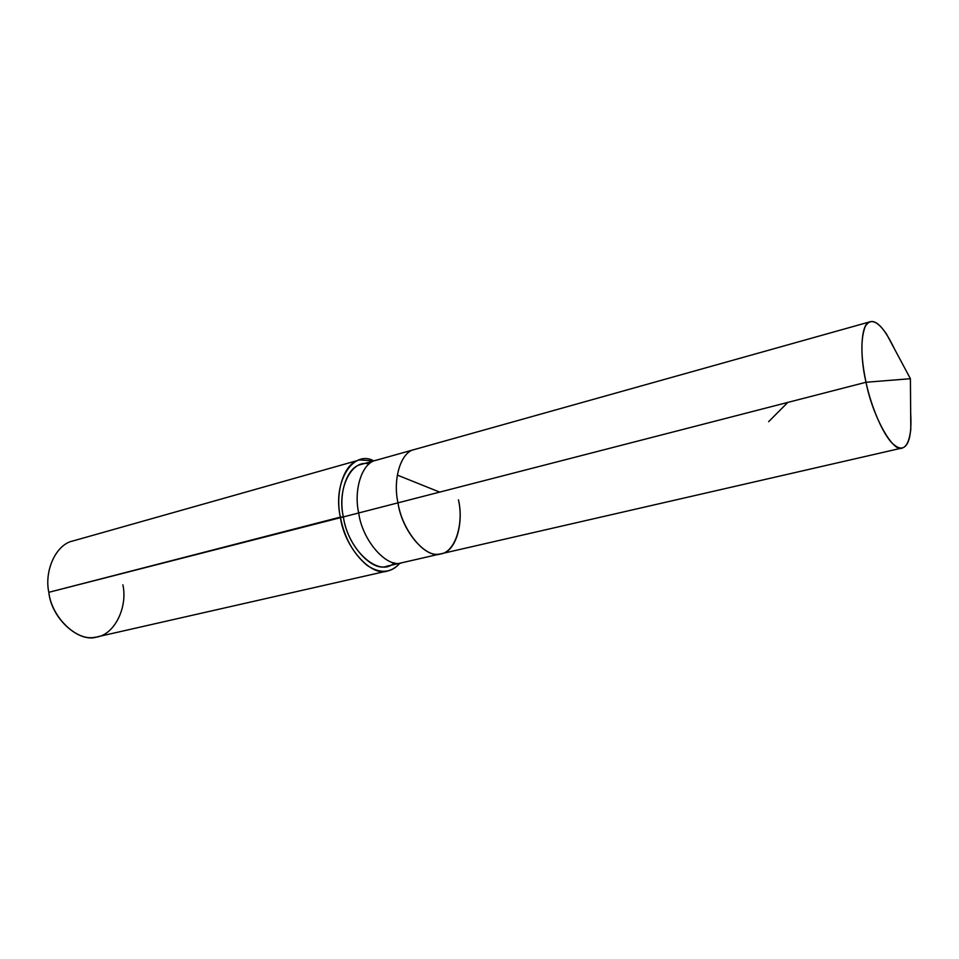 <?xml version="1.0" encoding="UTF-8"?>
<svg xmlns="http://www.w3.org/2000/svg" width="959" height="959" viewBox="0 0 959 959"><rect width="100%" height="100%" fill="white"/><g stroke="black" fill="none" stroke-linecap="round" stroke-linejoin="round"><path stroke-width="1.44" d="M866.025 382.257L910.403 378.709L866.025 382.257C872.666 416.985 893.644 453.619 902.359 447.961C909.084 445.887 911.853 434.199 910.666 412.909L910.798 429.332C908.533 447.781 902.527 452.576 892.781 443.729C882.891 434.619 870.916 405.885 866.025 382.257C860.858 357.695 860.559 339.186 865.126 326.731C870.101 318.004 877.233 320.45 886.536 334.08L894.279 348.561C884.809 328.901 876.79 319.958 870.221 321.744C861.11 322.26 859.156 353.619 866.025 382.257L397.985 502.852L866.025 382.257M902.359 447.961L441.152 553.751C426.971 559.96 401.941 531.694 397.985 502.852C402.049 530.099 424.561 557.539 439.114 554.086C454.386 554.086 464.252 525.041 458.462 499.831C464.252 525.041 454.386 554.086 439.114 554.086C424.561 557.539 402.049 530.099 397.985 502.852C392.627 479.296 400.826 451.689 414.6 449.471C400.826 451.689 392.627 479.296 397.985 502.852C401.941 531.694 426.971 559.96 441.152 553.751C455.633 552.132 464.036 523.434 458.462 499.831M441.152 553.751L402.169 562.693C387.652 568.915 362.442 541.32 358.69 512.969L397.985 502.852L358.69 512.969C362.442 541.32 387.652 568.915 402.169 562.693L386.957 566.182C372.332 572.403 347.05 545.072 343.37 516.925L358.69 512.969C353.439 489.845 362.034 462.598 376.084 460.272C362.034 462.598 353.439 489.845 358.69 512.969L343.37 516.925C348.285 551.233 379.86 578.049 394.185 562.729M387.892 570.869L97.374 636.824C79.561 643.549 51.402 618.927 48.813 592.314L340.373 517.105C344.377 547.817 371.948 577.618 387.892 570.869C392.255 569.922 396.247 567.38 399.867 563.221C390.96 573.194 380.052 573.926 367.141 565.402C353.284 553.751 344.353 537.651 340.373 517.105L343.37 516.925C338.167 493.969 346.918 466.853 361.063 464.48L870.221 321.744M369.059 464.048C352.229 458.618 336.573 488.083 343.37 516.925L48.813 592.314C51.678 617.512 76.948 641.547 95.001 637.255C113.665 636.165 128.026 608.126 122.884 584.834M340.373 517.105C332.27 481.55 353.535 449.351 373.806 460.907L359.637 459.912C344.245 462.526 334.715 492.063 340.373 517.105M48.813 592.314C44.102 570.737 56.042 544.256 72.956 540.96L359.637 459.912M787.819 402.408L768.65 421.672M439.678 492.111L398.009 475.364M910.798 429.332L910.403 378.709L886.536 334.08"/></g></svg>
